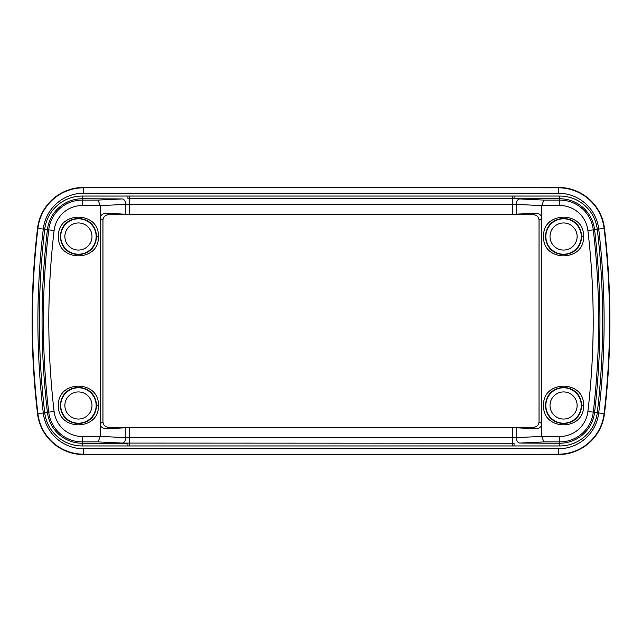 <?xml version="1.0" encoding="UTF-8"?>
<svg xmlns="http://www.w3.org/2000/svg" width="642" height="642" viewBox="0 0 642 642"><rect width="100%" height="100%" fill="white"/><g stroke="black" fill="none" stroke-linecap="round" stroke-linejoin="round"><path stroke-width="0.96" d="M563.564 423.704C552.497 422.621 546.43 416.554 545.355 405.487C546.43 394.429 552.497 388.354 563.564 387.278C574.622 388.346 580.689 394.413 581.78 405.487C580.689 416.57 574.622 422.637 563.564 423.704M563.564 254.722C552.497 253.646 546.43 247.571 545.355 236.513C546.43 225.446 552.497 219.379 563.564 218.296C574.622 219.363 580.689 225.438 581.78 236.513C580.689 247.587 574.622 253.654 563.564 254.722M78.436 423.704C67.37 422.621 61.295 416.554 60.22 405.487C61.295 394.429 67.362 388.354 78.436 387.278C89.487 388.346 95.554 394.413 96.645 405.487C95.554 416.57 89.487 422.637 78.436 423.704M78.436 254.722C67.37 253.646 61.295 247.571 60.22 236.513C61.295 225.446 67.362 219.379 78.436 218.296C89.487 219.363 95.554 225.438 96.645 236.513C95.554 247.587 89.487 253.654 78.436 254.722M98.09 200.079L100.224 205.6L129.532 204.212L512.468 204.212L541.768 205.6L559.816 205.528L559.816 198.771A35.013 35.013 0 0 1 594.588 229.7L593.288 229.852A780.479 780.479 0 0 1 593.288 412.148A33.705 33.705 0 0 1 559.816 441.921L543.894 441.921L519.859 443.076A5.449 3.691 -92.8 0 1 516.168 437.635L125.832 437.635A5.449 3.691 92.8 0 1 122.132 443.076L98.09 441.921L82.184 441.921A33.705 33.705 0 0 1 48.712 412.148A780.479 780.479 0 0 1 48.712 229.852A33.705 33.705 0 0 1 82.184 200.079L98.09 200.079L122.132 198.924A5.449 3.691 87.2 0 1 125.832 204.365L125.832 214.227L512.468 214.308L535.869 213.28C539.424 213.449 541.391 215.158 541.768 218.416L541.768 423.584C541.391 426.842 539.424 428.551 535.869 428.72L533.59 427.291C536.872 426.946 538.686 425.14 539.031 421.858L541.768 423.576M106.123 428.72C102.568 428.551 100.601 426.842 100.224 423.584L100.224 218.416C100.601 215.158 102.568 213.449 106.123 213.28L108.402 214.709C105.119 215.054 103.298 216.86 102.961 220.142L102.961 421.858C103.298 425.14 105.119 426.946 108.402 427.291L106.123 428.72L125.832 427.773L125.832 437.635L100.224 436.399L100.224 423.584M58.47 236.505C57.218 210.753 99.646 210.785 98.37 236.513C99.679 262.273 57.202 262.265 58.47 236.505M58.47 405.487C57.218 379.735 99.646 379.767 98.37 405.487C99.679 431.255 57.202 431.247 58.47 405.487M108.402 214.709L533.59 214.709C536.872 215.054 538.686 216.86 539.031 220.142L539.031 421.858M533.59 427.291L108.402 427.291M543.605 236.505C542.346 210.753 584.782 210.785 583.506 236.513C584.814 262.273 542.338 262.265 543.605 236.505M543.605 405.487C542.346 379.735 584.782 379.767 583.506 405.487C584.814 431.255 542.338 431.247 543.605 405.487M541.768 423.584L541.768 436.399L516.168 437.635L516.168 427.773L535.869 428.72M516.168 427.773L125.832 427.773M100.224 436.399L82.184 436.472A28.256 28.256 0 0 1 54.113 411.514A775.038 775.038 0 0 1 54.113 230.486A28.256 28.256 0 0 1 82.184 205.528L100.224 205.528M100.224 205.6L100.224 218.416M125.832 214.227L106.123 213.28M541.768 205.6L541.768 218.416M543.894 441.921L541.768 436.399M604.475 228.375A46.336 46.336 0 0 0 558.46 187.448L83.54 187.448A46.336 46.336 0 0 0 37.525 228.375A793.111 793.111 0 0 0 37.525 413.625A46.336 46.336 0 0 0 83.54 454.552L558.46 454.552A46.336 46.336 0 0 0 604.475 413.625A793.111 793.111 0 0 0 604.475 228.375L604.114 228.416A45.975 45.975 0 0 0 558.46 187.809L558.46 187.448M98.09 441.921L100.224 436.472M516.168 214.227L516.168 204.365A5.449 3.691 -87.2 0 1 519.859 198.924L543.894 200.079L541.768 205.528M514.065 445.949L82.184 445.949A37.734 37.734 0 0 1 44.707 412.621A784.508 784.508 0 0 1 44.707 229.379A37.734 37.734 0 0 1 82.184 196.051L127.935 196.051L127.935 198.771L559.816 198.771L559.816 196.051A37.734 37.734 0 0 1 597.293 229.379A784.508 784.508 0 0 1 597.293 412.621A37.734 37.734 0 0 1 559.816 445.949L514.065 445.949L514.065 443.229L512.468 443.229L512.468 427.692M512.468 445.949L512.468 443.229L122.132 443.076M127.935 445.949L127.935 443.229L82.184 443.229L82.184 436.472M127.935 196.051L514.065 196.051L514.065 198.771L519.859 198.924M78.436 387.776A17.719 17.719 0 0 1 96.148 405.487A17.719 17.719 0 0 1 78.436 423.206A17.719 17.719 0 0 1 60.717 405.487A17.719 17.719 0 0 1 78.436 387.776A17.719 17.719 0 0 1 96.148 405.487A17.719 17.719 0 0 1 78.436 423.206M78.436 391.933A13.554 13.554 0 0 1 91.991 405.487A13.554 13.554 0 0 1 78.436 419.041A13.554 13.554 0 0 1 64.874 405.487A13.554 13.554 0 0 1 78.436 391.933M78.436 218.794A17.719 17.719 0 0 1 96.148 236.513A17.719 17.719 0 0 1 78.436 254.224A17.719 17.719 0 0 1 60.717 236.513A17.719 17.719 0 0 1 78.436 218.794A17.719 17.719 0 0 1 96.148 236.513A17.719 17.719 0 0 1 78.436 254.224M78.436 222.959A13.554 13.554 0 0 1 91.991 236.513A13.554 13.554 0 0 1 78.436 250.067A13.554 13.554 0 0 1 64.874 236.513A13.554 13.554 0 0 1 78.436 222.959M563.564 387.776A17.719 17.719 0 0 1 581.283 405.487A17.719 17.719 0 0 1 563.564 423.206A17.719 17.719 0 0 1 545.852 405.487A17.719 17.719 0 0 1 563.564 387.776A17.719 17.719 0 0 1 581.283 405.487A17.719 17.719 0 0 1 563.564 423.206M563.564 391.933A13.554 13.554 0 0 1 577.126 405.487A13.554 13.554 0 0 1 563.564 419.041A13.554 13.554 0 0 1 550.009 405.487A13.554 13.554 0 0 1 563.564 391.933M563.564 218.794A17.719 17.719 0 0 1 581.283 236.513A17.719 17.719 0 0 1 563.564 254.224A17.719 17.719 0 0 1 545.852 236.513A17.719 17.719 0 0 1 563.564 218.794A17.719 17.719 0 0 1 581.283 236.513A17.719 17.719 0 0 1 563.564 254.224M563.564 222.959A13.554 13.554 0 0 1 577.126 236.513A13.554 13.554 0 0 1 563.564 250.067A13.554 13.554 0 0 1 550.009 236.513A13.554 13.554 0 0 1 563.564 222.959M597.293 229.379L594.588 229.7A781.787 781.787 0 0 1 594.588 412.3L587.887 411.514A28.256 28.256 0 0 1 559.816 436.472L541.768 436.472M82.184 445.949L82.184 443.229A35.013 35.013 0 0 1 47.412 412.3A781.787 781.787 0 0 1 47.412 229.7L54.113 230.486M100.224 423.576L102.961 421.858M100.224 218.424L102.961 220.142M98.37 236.513L96.645 236.513M98.37 405.487L96.645 405.487M533.59 214.709L535.869 213.28M541.768 218.424L539.031 220.142M583.506 236.513L581.78 236.513M583.506 405.487L581.78 405.487M559.816 205.528A28.256 28.256 0 0 1 587.887 230.486A775.038 775.038 0 0 1 587.887 411.514M543.894 200.079L559.816 200.079A33.705 33.705 0 0 1 593.288 229.852L587.887 230.486M597.293 412.621L594.588 412.3A35.013 35.013 0 0 1 559.816 443.229L559.816 436.472M129.532 445.949L129.532 427.692M44.707 412.621L54.113 411.514M44.707 229.379L47.412 229.7A35.013 35.013 0 0 1 82.184 198.771L82.184 205.528M129.532 196.051L129.532 214.308M512.468 196.051L512.468 214.308M559.816 445.949L559.816 443.229L519.859 443.076M82.184 196.051L82.184 198.771L122.132 198.924M604.475 413.625L598.713 412.95A787.309 787.309 0 0 0 598.713 229.05A40.534 40.534 0 0 0 558.46 193.25L558.46 187.809L83.54 187.448M558.46 454.552L558.46 454.191A45.975 45.975 0 0 0 604.114 413.584A792.758 792.758 0 0 0 604.114 228.416L598.713 229.05M558.46 193.25L83.54 193.25L83.54 187.809A45.975 45.975 0 0 0 37.886 228.416L37.525 228.375M514.065 196.051L559.816 196.051M83.54 193.25A40.534 40.534 0 0 0 43.287 229.05L37.886 228.416A792.758 792.758 0 0 0 37.886 413.584L37.525 413.625M83.54 454.552L558.46 454.191L558.46 448.75A40.534 40.534 0 0 0 598.713 412.95M558.46 448.75L83.54 448.75A40.534 40.534 0 0 1 43.287 412.95A787.309 787.309 0 0 1 43.287 229.05M43.287 412.95L37.886 413.584A45.975 45.975 0 0 0 83.54 454.191L83.54 448.75"/></g></svg>
